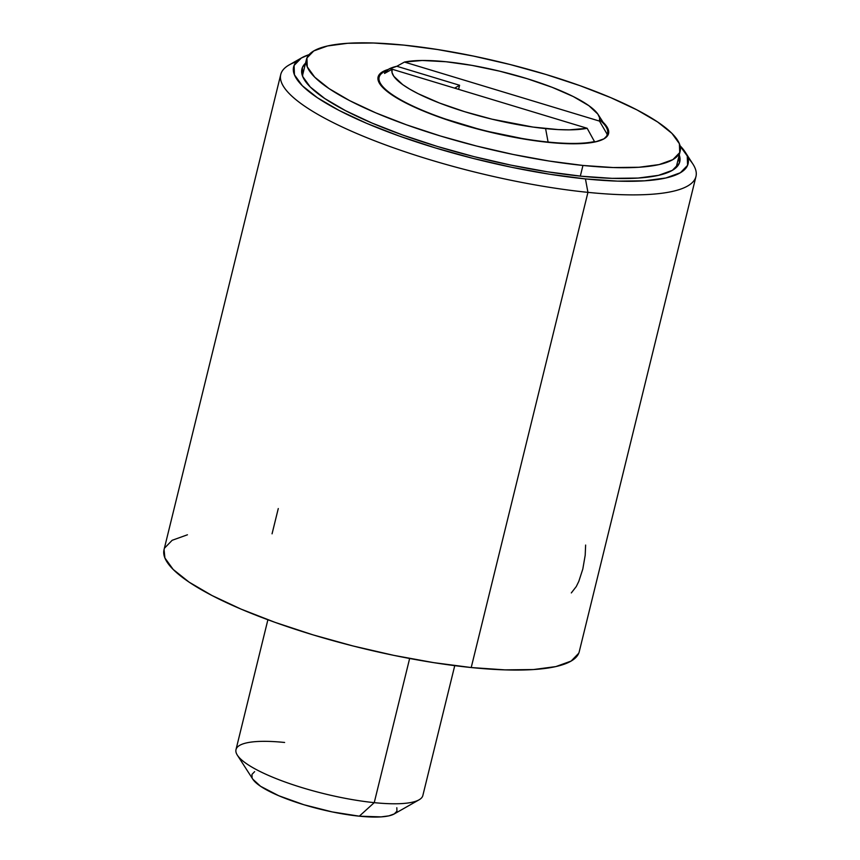 <?xml version="1.0" encoding="UTF-8"?>
<svg xmlns="http://www.w3.org/2000/svg" width="860" height="860" viewBox="0 0 860 860"><rect width="100%" height="100%" fill="white"/><g stroke="black" fill="none" stroke-linecap="round" stroke-linejoin="round"><path stroke-width="1.29" d="M571.32 592.927L576.264 586.563L578.78 581.424L582.811 569.051L585.198 555.216L585.628 545.057M301.581 57.867L289.143 64.951A213.785 48.45 13.8 0 0 357.459 133.794A213.785 48.45 13.8 0 0 587.939 192.361L585.445 178.912A203.089 46.032 -166.2 0 1 366.489 123.27A203.089 46.032 -166.2 0 1 301.581 57.867A203.089 46.032 -166.2 0 1 309.062 54.642L301.333 58.018L294.098 65.446L294.432 74.798L302.312 85.72L317.437 97.771L339.216 110.499L366.833 123.421L399.212 136.03L435.117 147.845L473.161 158.412L511.883 167.334L549.798 174.247L585.445 178.912L587.939 192.361A213.785 48.45 -166.2 0 1 377.293 141.814A213.785 48.45 -166.2 0 1 280.747 74.508A213.785 48.45 -166.2 0 1 296.55 61.705M679.25 154.95A194.543 44.096 -166.2 0 1 679.765 161.787A194.543 44.096 -166.2 0 1 581.457 176.236L612.126 178.353L638.131 178.063L658.47 175.354L672.37 170.345L679.303 163.217L678.981 154.262M280.747 74.508L164.034 549.69A213.785 48.45 13.8 0 0 260.569 616.996A213.785 48.45 13.8 0 0 471.215 667.543L587.939 192.361L471.215 667.543A213.785 48.45 13.8 0 0 579.253 651.676L695.966 176.494A213.785 48.45 -166.2 0 1 587.939 192.361A213.785 48.45 13.8 0 0 692.956 164.142L685.216 152.102A203.089 46.032 -166.2 0 1 585.445 178.912L617.458 181.127L644.602 180.815L665.844 177.988L680.357 172.763L687.581 165.324L687.258 155.972L679.379 145.06M687.892 157.831A213.785 48.45 -166.2 0 1 695.966 176.494M272.061 533.823L278.274 508.55M305.547 63.156L302.387 67.553L302.698 76.508L310.245 86.968L324.736 98.513L345.602 110.704L372.058 123.077L403.071 135.16L437.46 146.479L473.903 156.606L510.99 165.142L547.315 171.774L581.457 176.236A194.543 44.096 -166.2 0 1 389.773 130.236A194.543 44.096 -166.2 0 1 301.914 68.983A194.543 44.096 -166.2 0 1 305.547 63.167M164.066 549.572L164.894 557.968L173.182 569.449L189.103 582.145L212.044 595.539L241.112 609.138L275.189 622.414L312.986 634.852L353.03 645.978L393.783 655.363L433.698 662.641L471.215 667.543L504.917 669.875L533.49 669.553L555.85 666.586L571.126 661.071L578.737 653.245M187.437 534.791L172.15 540.295L164.54 548.121M680.077 145.77A203.089 46.032 -166.2 0 1 685.216 152.102M603.096 122.249A118.648 26.896 -166.2 0 1 608.547 133.579A118.648 26.896 -166.2 0 1 548.594 142.384A118.648 26.896 -166.2 0 1 431.688 114.326A118.648 26.896 -166.2 0 1 378.099 76.97A118.648 26.896 -166.2 0 1 388.183 69.456L382.614 71.756L378.389 76.099L378.583 81.571L383.184 87.946L392.02 94.987L404.748 102.426L420.873 109.972L439.793 117.336L482.998 130.419L527.76 139.664L548.594 142.384L567.288 143.684L583.155 143.502L595.561 141.846L604.042 138.793L608.267 134.45L608.074 128.989L603.096 122.249M582.951 165.453A192.403 43.613 -166.2 0 1 393.364 119.959A192.403 43.613 -166.2 0 1 306.472 59.383A192.403 43.613 -166.2 0 1 403.706 45.096A192.403 43.613 -166.2 0 1 593.282 90.59A192.403 43.613 -166.2 0 1 680.174 151.166A192.403 43.613 -166.2 0 1 582.951 165.453L580.328 176.117L582.951 165.453L549.174 161.046L513.259 154.488L476.569 146.039L440.535 136.03L406.522 124.829L375.841 112.886L349.687 100.652L329.047 88.591L314.717 77.163L307.256 66.833L306.934 57.964L313.792 50.923L327.542 45.967L347.655 43.29L373.38 43L403.706 45.096L437.482 49.514L473.398 56.072L510.077 64.511L546.121 74.53L580.134 85.72L610.804 97.664L636.97 109.908L657.61 121.969L671.939 133.386L679.4 143.727L679.712 152.585L672.864 159.627L659.115 164.582L638.991 167.259L613.277 167.549L582.951 165.453M388.731 69.144L383.754 71.982A117.583 26.649 13.8 0 0 421.335 109.844A117.583 26.649 13.8 0 0 548.089 142.05L545.595 128.602A106.887 24.23 -166.2 0 1 439.449 103.006A106.887 24.23 -166.2 0 1 392.128 69.23L384.527 73.444A113.305 25.682 -166.2 0 1 388.731 69.144A113.305 25.682 -166.2 0 1 396.847 66.274L404.447 62.06A106.887 24.23 -166.2 0 1 446.017 61.737L471.968 65.382L499.628 71.165L527.008 78.658L552.163 87.322L573.297 96.556L588.885 105.694L597.829 114.068L599.592 117.788L599.484 121.099L404.447 62.06L422.228 60.479L446.017 61.737A106.887 24.23 -166.2 0 1 598.108 114.487A106.887 24.23 -166.2 0 1 599.484 121.099L607.182 134.289L606.537 136.933L607.182 134.289A117.583 26.649 13.8 0 0 605.859 126.528L598.108 114.487M599.742 119.959A117.583 26.649 -166.2 0 1 607.515 133.321A117.583 26.649 -166.2 0 1 607.182 134.289L599.484 121.099L404.447 62.06L396.847 66.274L388.591 69.23L384.527 73.444L392.128 69.23L587.165 128.28L569.395 129.86L558.129 129.581L532.953 127.054L491.985 119.174L464.604 111.682L439.449 103.006L418.325 93.772L409.758 89.15L402.727 84.645L393.783 76.26L392.031 72.541L392.128 69.23L587.165 128.28L594.722 142.029L587.165 128.28A106.887 24.23 -166.2 0 1 545.595 128.602L548.089 142.05A117.583 26.649 13.8 0 0 594.862 141.47A117.583 26.649 -166.2 0 1 548.089 142.05A117.583 26.649 -166.2 0 1 432.236 114.251A117.583 26.649 -166.2 0 1 379.142 77.228A117.583 26.649 -166.2 0 1 386.581 70.649M237.349 755.166L252.851 779.257A74.82 16.963 13.8 0 0 359.308 816.183L374.24 802.649A96.202 21.801 -166.2 0 1 237.349 755.166A96.202 21.801 -166.2 0 1 284.617 742.47M267.89 619.759L235.995 749.608A96.202 21.801 13.8 0 0 279.446 779.902A96.202 21.801 13.8 0 0 374.24 802.649L409.639 658.491L374.24 802.649A96.202 21.801 13.8 0 0 422.851 795.511L454.746 665.651M254.635 771.646L251.969 774.387L252.098 777.827M252.786 779.171L260.569 786.287L278.769 795.736L303.924 804.745L332.207 811.915L359.308 816.183L381.109 816.882L388.935 815.85L394.278 813.915L396.944 811.184L396.815 807.733M419.078 799.811A96.202 21.801 -166.2 0 1 374.24 802.649L359.308 816.183A74.82 16.963 13.8 0 0 394.181 813.968L419.078 799.811M396.847 66.274L459.584 85.269L458.584 89.343L459.584 85.269L454.628 88.15L459.584 85.269L396.847 66.274M306.472 59.383L302.44 75.82M680.153 151.285L676.132 167.614M379.142 77.228L378.282 80.732M607.515 133.321L606.655 136.826"/></g></svg>
